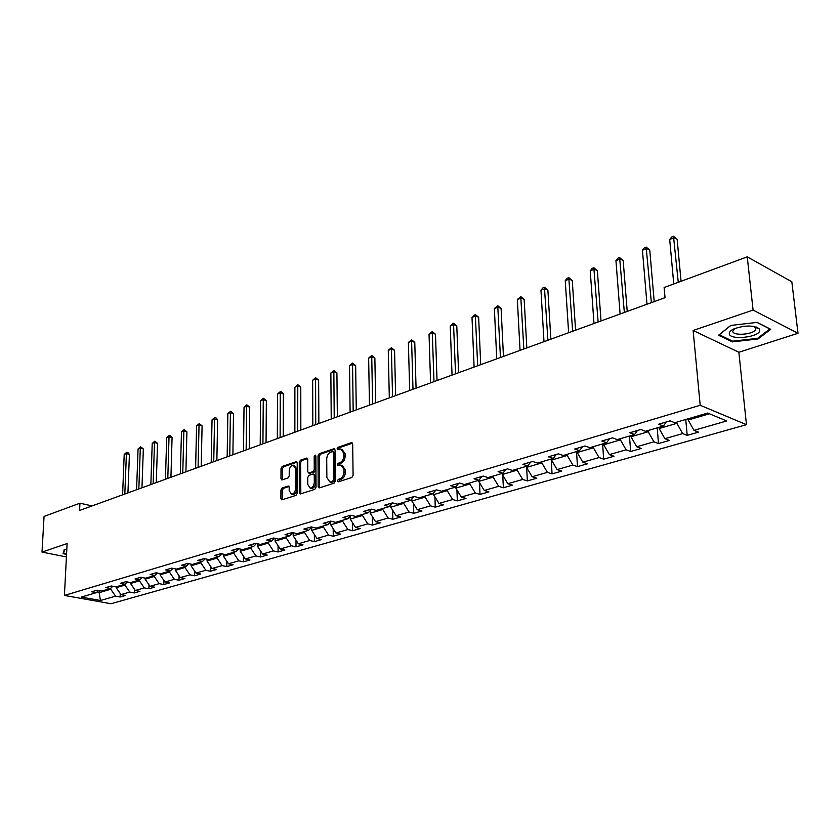 <?xml version="1.0" encoding="UTF-8"?>
<svg xmlns="http://www.w3.org/2000/svg" width="840" height="840" viewBox="0 0 840 840"><rect width="100%" height="100%" fill="white"/><g stroke="black" fill="none" stroke-linecap="round" stroke-linejoin="round"><path stroke-width="1.26" d="M337.386 480.911L338.289 481.845L351.824 477.509L353.094 475.335L352.674 443.993L351.372 442.701L337.943 447.31L337.082 448.812L337.722 449.747L340.862 448.959L343.791 453.254L343.812 455.847C343.613 459.281 342.279 461.57 339.832 462.725L338.1 463.302L337.239 464.793L337.88 465.749L340.988 464.993L343.969 469.361L344.001 471.965C343.781 475.419 342.457 477.719 340.001 478.842L338.257 479.409L337.386 480.911M342.048 465.297L345.303 469.739L345.334 472.343C345.125 475.808 343.791 478.096 341.334 479.22L339.602 479.777L338.782 481.677M352.495 443.184L339.276 447.709L338.457 449.547M341.933 449.274L345.114 453.653L345.145 456.236C344.935 459.669 343.613 461.958 341.166 463.113L339.433 463.68L338.615 465.549M756.263 327.022L755.664 327.285M282.104 488.009L280.928 490.067L280.906 498.53L281.768 499.874L296.016 495.369L297.213 493.29L297.203 462.956L296.342 461.643L282.177 466.442L281.012 468.5L280.969 478.632L281.82 479.945L288.036 477.929L289.223 475.86L289.223 470.81C289.58 467.397 290.923 465.507 293.255 465.15L295.544 468.678L295.544 488.618C295.197 492.03 293.864 493.92 291.532 494.288L289.191 490.686L289.202 487.358L288.341 486.024L282.104 488.009L283.437 488.355L282.261 490.413L282.419 499.727M67.116 543.543L42 552.09L44.058 516.432L79.947 503.181L79.59 510.457L665.028 297.685L664.125 287.532L747.243 256.851L753.081 310.076L693.115 330.477L700.203 405.269L64.418 595.434L67.116 543.543M318.181 486.56L319.421 487.882L334.1 483.179L335.339 481.047L335.055 450.019L334.152 448.686L319.231 453.726L318.024 455.837L318.181 486.56L319.515 486.917L319.715 487.788M314.811 489.353L300.51 493.931L299.303 492.618L299.281 462.252L300.468 460.163L306.852 458.042L307.713 459.365L307.755 471.692L308.637 473.025L313.026 471.629L314.233 469.529L314.181 456.645L315.273 455.133L315.882 456.057L316.029 487.242L314.811 489.353M700.203 405.269L746.466 424.673L111.006 603.729L64.418 595.434M120.246 593.534L120.12 596.988L125.549 595.445L120.992 594.605L129.77 592.085L134.347 592.935L139.902 591.35L135.324 590.489L144.302 587.916L148.89 588.788L154.571 587.171L149.982 586.288L159.159 583.663L163.758 584.546L169.575 582.897L164.966 581.994L174.363 579.306L178.972 580.22L184.916 578.519L180.296 577.595L189.913 574.844L194.534 575.778L200.613 574.046L195.983 573.101L205.821 570.287L210.462 571.242L216.689 569.468L212.047 568.501L222.117 565.614L226.758 566.591L233.132 564.774L228.48 563.787L238.791 560.826L243.453 561.834L249.974 559.976L245.311 558.957L255.875 555.933L260.547 556.962L267.236 555.062L262.563 554.022L273.378 550.914L278.061 551.975L284.907 550.022L280.224 548.95L291.322 545.769L296.006 546.861L303.019 544.856L298.337 543.764L309.708 540.498L314.401 541.622L321.594 539.563L316.911 538.44L328.566 535.101L333.26 536.245L340.641 534.135L335.947 532.98L347.907 529.547L352.611 530.722L360.181 528.57L355.488 527.384L367.762 523.866L372.467 525.073L380.237 522.858L375.532 521.63L388.132 518.018L392.837 519.267L400.817 516.989L396.113 515.729L409.059 512.022L413.763 513.303L421.953 510.962L417.249 509.67L430.553 505.858L435.246 507.171L443.667 504.777L438.974 503.444L452.634 499.527L457.328 500.882L465.98 498.414L461.286 497.049L475.335 493.028L480.018 494.413L488.922 491.883L484.229 490.476L498.677 486.329L503.36 487.767L512.505 485.153L507.832 483.704L522.69 479.451L527.363 480.921L536.781 478.233L532.119 476.742L547.407 472.364L552.058 473.886L561.76 471.114L557.109 469.581L572.859 465.066L577.5 466.631L587.475 463.785L582.845 462.2L599.067 457.548L603.687 459.165L613.977 456.236L609.368 454.598L626.083 449.81L630.683 451.479L641.277 448.455L636.699 446.765L653.94 441.83L658.508 443.541L669.438 440.433L664.881 438.69L682.668 433.587L687.204 435.362L698.481 432.149L693.956 430.353L726.705 420.966L707.669 413.049L674.751 422.719L670.058 420.851L658.697 424.211L663.411 426.058L666.225 421.985M120.12 596.988L115.563 596.159L100.422 600.495L81.27 597.072L96.338 592.651L91.655 591.791L97.062 590.195L101.745 591.055L110.481 588.494L105.788 587.622L111.311 585.984L116.014 586.866L124.95 584.241L120.246 583.349L125.895 581.679L130.609 582.582L139.755 579.894L135.03 578.981L140.805 577.269L145.53 578.193L154.896 575.442L150.15 574.508L156.061 572.764L160.808 573.71L170.384 570.896L165.638 569.929L171.685 568.145L176.442 569.111L186.249 566.234L181.482 565.247L187.677 563.42L192.444 564.417L202.493 561.466L197.704 560.448L204.057 558.579L208.834 559.598L219.125 556.574L214.326 555.545L220.826 553.623L225.624 554.663L236.166 551.565L231.357 550.505L238.025 548.541L242.834 549.612L253.628 546.441L248.808 545.349L255.644 543.333L260.463 544.436L271.53 541.18L266.711 540.057L273.714 537.989L278.534 539.123L289.884 535.784L285.054 534.639L292.236 532.518L297.077 533.673L308.721 530.25L303.881 529.074L311.252 526.901L316.092 528.087L328.041 524.58L323.201 523.362L330.76 521.125L335.612 522.354L347.876 518.753L343.035 517.503L350.794 515.204L355.645 516.464L368.245 512.768L363.394 511.487L371.375 509.124L376.226 510.426L389.161 506.625L384.31 505.302L392.511 502.877L397.362 504.21L410.666 500.304L405.815 498.95L414.236 496.461L419.087 497.826L432.757 493.815L427.906 492.419L436.58 489.856L441.42 491.264L455.48 487.137L450.639 485.699L459.554 483.063L464.394 484.523L478.863 480.27L474.023 478.79L483.2 476.081L488.03 477.572L502.919 473.204L498.089 471.681L507.528 468.888L512.358 470.431L527.688 465.927L522.869 464.352L532.602 461.475L537.411 463.071L553.203 458.43L548.394 456.813L558.422 453.842L563.22 455.49L579.495 450.702L574.707 449.032L585.039 445.977L589.817 447.678L606.596 442.743L601.839 441.021L612.497 437.861L617.253 439.614L634.557 434.532L629.822 432.747L640.815 429.492L645.55 431.298L663.411 426.058M125.002 584.188L124.971 585.102L116.204 587.664L116.235 586.803M116.204 587.664L120.992 594.605M124.971 585.102L129.77 592.085M110.481 588.494L112.812 586.268M139.493 579.968L139.461 580.85L130.505 583.475L130.536 582.572M130.505 583.475L135.324 590.489M139.461 580.85L144.302 587.916M124.95 584.241L127.334 581.952M154.319 575.61L154.287 576.502L145.131 579.191L145.162 578.12M145.131 579.191L149.982 586.288M154.287 576.502L159.159 583.663M139.755 579.894L142.18 577.542M169.481 571.158L169.459 572.061L160.083 574.801L160.125 573.573M160.083 574.801L164.966 581.994M169.459 572.061L174.363 579.306M154.896 575.442L157.374 573.017M185 566.601L184.968 567.514L175.382 570.318L175.423 568.911M175.382 570.318L180.296 577.595M184.968 567.514L189.913 574.844M170.384 570.896L172.914 568.397M200.876 561.939L200.855 562.852L191.037 565.73L191.069 564.123M191.037 565.73L195.983 573.101M200.855 562.852L205.821 570.287M186.249 566.234L188.832 563.661M217.119 557.162L217.109 558.096L207.06 561.036L207.091 559.23M207.06 561.036L212.047 568.501M217.109 558.096L222.117 565.614M202.493 561.466L205.128 558.81M233.762 552.279L233.751 553.214L223.461 556.227L223.493 554.2M223.461 556.227L228.48 563.787M233.751 553.214L238.791 560.826M219.125 556.574L221.823 553.833M250.814 547.271L250.803 548.216L240.261 551.303L240.293 549.045M240.261 551.303L245.311 558.957M250.803 548.216L255.875 555.933M236.166 551.565L238.917 548.74M268.275 542.136L268.264 543.091L257.471 546.263L257.491 543.753M257.471 546.263L262.563 554.022M268.264 543.091L273.378 550.914M253.628 546.441L256.442 543.512M286.178 536.875L286.178 537.841L275.1 541.097L275.121 538.325M275.1 541.097L280.224 548.95M286.178 537.841L291.322 545.769M271.53 541.18L274.407 538.157M304.521 531.489L304.521 532.466L293.181 535.794L293.181 532.739M293.181 535.794L298.337 543.764M304.521 532.466L309.708 540.498M289.884 535.784L292.834 532.655M323.337 525.956L323.348 526.953L311.714 530.365L311.693 527.058M311.714 530.365L316.911 538.44M323.348 526.953L328.566 535.101M308.721 530.25L311.735 527.016M342.647 520.285L342.657 521.293L330.719 524.79L330.687 521.692M330.719 524.79L335.947 532.98M342.657 521.293L347.907 529.547M328.041 524.58L331.128 521.22M362.45 514.469L362.471 515.487L350.217 519.078L350.175 516.212M350.217 519.078L355.488 527.384M362.471 515.487L367.762 523.866M347.876 518.753L351.036 515.267M382.788 508.494L382.809 509.523L370.23 513.208L370.188 510.594M370.23 513.208L375.532 521.63M382.809 509.523L388.132 518.018M368.245 512.768L371.469 509.156M403.673 502.362L403.694 503.402L390.779 507.181L390.726 504.851M390.779 507.181L396.113 515.729M403.694 503.402L409.059 512.022M389.161 506.625L392.438 502.898M425.114 496.062L425.145 497.112L411.873 500.997L411.82 498.971M411.873 500.997L417.249 509.67M425.145 497.112L430.553 505.858M410.666 500.304L413.91 496.556M447.153 489.584L447.195 490.644L433.556 494.644L433.503 492.944M433.556 494.644L438.974 503.444M447.195 490.644L452.634 499.527M432.757 493.815L435.981 490.035M469.812 482.927L469.865 484.008L455.837 488.114L455.784 486.769M455.837 488.114L461.286 497.049M469.865 484.008L475.335 493.028M455.48 487.137L458.671 483.326M493.122 476.081L493.164 477.173L478.748 481.404L478.706 480.322M478.748 481.404L484.229 490.476M493.164 477.173L498.677 486.329M478.863 480.27L482.013 476.427M517.094 469.035L517.146 470.148L502.31 474.495L502.257 473.393M502.31 474.495L507.832 483.704M517.146 470.148L522.69 479.451M502.919 473.204L506.037 469.329M541.769 461.79L541.832 462.913L526.554 467.387L526.502 466.274M526.554 467.387L532.119 476.742M541.832 462.913L547.407 472.364M527.688 465.927L530.764 462.021M567.168 454.325L567.242 455.459L551.513 460.068L551.45 458.945M551.513 460.068L557.109 469.581M567.242 455.459L572.859 465.066M553.203 458.43L556.238 454.493M593.345 446.639L593.418 447.783L577.216 452.54L577.143 451.395M577.216 452.54L582.845 462.2M593.418 447.783L599.067 457.548M579.495 450.702L582.477 446.733M620.308 438.711L620.403 439.877L603.698 444.769L603.624 443.615M603.698 444.769L609.368 454.598M620.403 439.877L626.083 449.81M606.596 442.743L609.536 438.743M648.123 430.542L648.218 431.729L630.998 436.769L630.903 435.603M630.998 436.769L636.699 446.765M648.218 431.729L653.94 441.83M634.557 434.532L637.434 430.5M676.809 422.121L676.914 423.318L659.148 428.526L659.043 427.34M659.148 428.526L664.881 438.69M676.914 423.318L682.668 433.587M709.433 413.784L688.191 420.011L688.086 418.803M688.191 420.011L693.956 430.353M693.115 330.477L738.853 352.264L798 333.291L753.081 310.076M798 333.291L791.826 281.757L747.243 256.851M42 552.09L66.413 556.941M738.853 352.264L746.466 424.673M92.011 505.932L79.947 503.181M99.298 590.615L99.204 592.651L110.786 589.25L110.828 588.158M96.799 592.211L99.204 592.651L100.422 600.495M110.786 589.25L115.563 596.159M96.338 592.651L98.616 590.489M685.755 419.486L687.204 435.362M657.184 427.886L658.508 443.541M629.475 436.023L630.683 451.479M602.606 443.919L603.687 459.165M576.513 451.584L577.5 466.631M551.187 459.018L552.058 473.886M526.649 467.544L527.363 480.921M502.761 475.241L503.36 487.767M479.525 482.685L480.018 494.413M456.918 489.888L457.328 500.882M434.921 496.86L435.246 507.171M413.501 503.612L413.763 513.303M392.637 510.163L392.837 519.267M372.309 516.516L372.467 525.073M352.506 522.69L352.611 530.722M333.197 528.675L333.26 536.245M314.37 534.492L314.401 541.622M296.006 540.151L296.006 546.861M278.082 545.664L278.061 551.975M260.589 551.019L260.547 556.962M243.516 556.238L243.453 561.834M226.842 561.32L226.758 566.591M210.556 566.275L210.462 571.242M194.639 571.095L194.534 575.778M179.088 575.809L178.972 580.22M163.884 580.398L163.758 584.546M149.016 584.881L148.89 588.788M134.474 589.26L134.347 592.935M730.716 325.447L718.557 335.255L732.291 341.88L758.037 338.971L770.731 329.291L757.155 322.392L730.716 325.447M66.812 549.35L64.229 549.57L63.084 553.686L66.549 554.379M757.932 338.079L758.037 338.971M732.197 340.967L732.291 341.88M334.877 449.211L320.555 454.115L319.347 456.225L319.515 486.917M332.693 481.194L333.564 479.703L333.322 452.498L332.693 451.563L330.645 452.214C328.241 453.358 326.928 455.627 326.718 459.018L326.855 477.54L329.805 481.919L334.036 481.572L334.897 480.07L333.564 479.703M332.923 451.626L334.656 452.886L334.897 480.07M330.131 482.013L332.22 482.15L330.876 481.782M334.036 481.572L332.22 482.15M307.556 458.567L301.791 460.541L300.605 462.62L300.825 493.826M309.666 473.319L314.36 472.007L315.567 469.906L315.514 457.034L314.181 456.645M315.882 455.921L315.514 457.034M307.786 484.554L310.191 488.187C312.585 487.82 313.95 485.909 314.296 482.444L314.265 475.314L313.036 474.012L308.973 475.356L307.766 477.456L307.786 484.554M310.737 488.334L311.524 488.544C313.919 488.187 315.284 486.276 315.63 482.811L314.296 482.444M313.677 474.054L315.599 475.681L315.63 482.811M289.023 486.528L283.437 488.355M292.12 494.435L292.866 494.634C295.197 494.277 296.531 492.387 296.877 488.975L295.544 488.618M294.031 465.37L296.867 469.046L296.877 488.975M297.034 462.168L283.5 466.809L282.334 468.867L282.461 479.798M681.051 281.284L677.155 239.347L674.153 237.72L669.7 239.474L673.764 283.983M678.269 282.314L673.491 236.271L677.155 239.347M669.7 239.474L671.716 236.975L673.491 236.271M729.309 333.606C729.278 340.736 760.736 337.187 759.738 330.12L759.024 328.608C752.966 325.08 744.587 325.185 733.908 328.902C730.758 330.404 729.225 331.968 729.309 333.606M734.822 328.503L732.784 331.275C732.648 336.042 752.861 334.74 755.465 329.805L755.275 327.485L753.218 326.308M756.189 326.991L755.202 327.421L755.465 329.805M756.966 322.413L769.86 328.965L757.575 338.352L732.617 341.166L719.313 334.75L730.863 325.427M63.662 551.628L63.567 553.361L64.638 549.538M66.57 553.97L63.567 553.361M654.202 301.623L649.761 250.1L646.748 248.525L642.432 250.226L646.989 304.248M651.368 302.652L646.149 247.076L649.761 250.1M642.432 250.226L644.427 247.758L646.149 247.076M627.218 311.43L623.175 260.536L620.141 259.003L615.951 260.652L620.099 314.024M624.351 312.469L619.605 257.555L623.175 260.536M615.951 260.652L617.936 258.216L619.605 257.555M601.02 320.954L597.356 270.669L594.3 269.189L590.236 270.795L593.985 323.505M598.122 322.004L593.827 267.74L597.356 270.669M590.236 270.795L592.2 268.38L593.827 267.74M575.578 330.194L572.26 280.518L569.205 279.08L565.247 280.644L568.638 332.724M572.649 331.264L568.775 277.641L572.26 280.518M565.247 280.644L567.2 278.26L568.775 277.641M550.861 339.181L547.88 290.094L544.803 288.697L540.96 290.209L543.995 341.67M547.9 340.253L544.436 287.259L547.88 290.094M540.96 290.209L542.892 287.868L544.436 287.259M526.827 347.918L524.16 299.407L521.083 298.043L517.335 299.523L520.044 350.375M523.845 348.999L520.758 296.604L524.16 299.407M517.335 299.523L520.758 296.604M503.454 356.412L501.092 308.469L498.005 307.146L494.361 308.574L496.755 358.838M500.451 357.504L497.731 305.707L501.092 308.469M494.361 308.574L497.731 305.707M480.711 364.675L478.643 317.279L475.545 315.998L472.007 317.394L474.096 367.08M477.687 365.768L475.314 314.559L478.643 317.279M472.007 317.394L475.314 314.559M458.588 372.719L456.781 325.857L453.684 324.608L450.24 325.973L452.046 375.092M455.543 373.821L453.495 323.18L456.781 325.857M450.24 325.973L453.495 323.18M437.042 380.541L435.498 334.215L432.401 332.997L429.041 334.32L430.584 382.893M433.986 381.654L432.254 331.569L435.498 334.215M429.041 334.32L432.254 331.569M416.062 388.164L414.771 342.363L411.663 341.177L408.387 342.457L409.679 390.485M412.986 389.288L411.558 339.749L414.771 342.363M408.387 342.457L411.558 339.749M395.619 395.598L394.558 350.291L391.461 349.135L388.269 350.395L389.308 397.887M392.543 396.721L391.377 347.718L394.558 350.291M388.269 350.395L391.377 347.718M375.701 402.832L374.861 358.029L371.763 356.895L368.644 358.124L369.464 405.101M372.603 403.967L371.721 355.488L374.861 358.029M368.644 358.124L371.721 355.488M356.276 409.899L355.656 365.568L352.548 364.466L349.514 365.663L350.112 412.136M353.178 411.022L352.548 363.058L355.656 365.568M349.514 365.663L352.548 363.058M337.344 416.776L336.913 372.918L333.816 371.858L330.855 373.023L331.233 418.992M334.226 417.911L333.837 370.451L336.913 372.918M330.855 373.023L333.837 370.451M318.864 423.497L318.633 380.1L315.536 379.06L312.648 380.195L312.827 425.691M315.745 424.631L315.588 377.664L318.633 380.1M312.648 380.195L315.588 377.664M292.635 532.865L293.181 532.906M300.836 430.048L300.783 387.104L297.696 386.085L294.882 387.198L294.861 432.212M297.717 431.183L297.78 384.699L300.783 387.104M294.882 387.198L297.78 384.699M283.238 436.443L283.364 393.95L280.276 392.952L277.526 394.044L277.337 438.585M280.119 437.577L280.276 392.952L280.381 391.566L281.62 391.965L283.364 393.95M277.526 394.044L280.381 391.566M266.06 442.68L266.353 400.628L263.267 399.661L260.579 400.722L260.211 444.812M262.93 443.825L263.267 399.661L263.403 398.276L266.353 400.628M260.579 400.722L263.403 398.276M249.281 448.781L249.732 407.148L246.656 406.203L244.031 407.243L243.495 450.881M246.152 449.925L246.656 406.203L246.813 404.828L249.732 407.148M244.031 407.243L246.813 404.828M232.89 454.745L233.489 413.532L230.422 412.608L227.85 413.616L227.157 456.824M229.751 455.879L230.422 412.608L230.601 411.233L233.489 413.532M227.85 413.616L230.601 411.233M216.867 460.562L217.613 419.759L214.547 418.856L212.037 419.853L211.197 462.62M213.738 461.695L214.547 418.856L214.757 417.501L215.975 417.858L217.613 419.759M212.037 419.853L214.757 417.501M201.212 466.253L202.094 425.859L199.038 424.977L196.581 425.943L195.605 468.29M198.083 467.387L199.038 424.977L199.259 423.612L202.094 425.859M196.581 425.943L199.259 423.612M185.903 471.818L186.91 431.812L183.866 430.952L181.472 431.897L180.348 473.834M182.774 472.952L183.866 430.952L184.107 429.597L186.91 431.812M181.472 431.897L184.107 429.597M170.929 477.257L172.074 437.64L169.029 436.8L166.688 437.724L165.438 479.252M167.8 478.391L169.029 436.8L169.291 435.456L170.51 435.792L172.074 437.64M166.688 437.724L169.291 435.456M156.282 482.58L157.542 443.342L154.518 442.522L152.219 443.425L150.843 484.554M153.163 483.714L154.518 442.522L154.802 441.179L157.542 443.342M152.219 443.425L154.802 441.179M141.96 487.788L143.335 448.928L140.311 448.119L138.065 449.001L136.573 489.741M138.841 488.922L140.311 448.119L140.606 446.786L143.335 448.928M138.065 449.001L140.606 446.786M127.932 492.881L129.423 454.388L126.41 453.6L124.205 454.461L122.598 494.823M124.824 494.015L126.41 453.6L126.725 452.277L127.932 452.592L129.423 454.388M124.205 454.461L126.725 452.277M341.334 479.22L340.001 478.842M345.334 472.343L344.001 471.965M345.303 469.739L343.969 469.361M339.433 463.68L338.1 463.302M341.166 463.113L339.832 462.725M345.145 456.236L343.812 455.847M345.114 453.653L343.791 453.254M339.276 447.709L337.943 447.31M352.38 443.006L351.372 442.701M339.602 479.777L338.257 479.409M319.347 456.225L318.024 455.837M320.555 454.115L319.231 453.726M334.761 449.022L333.795 448.728M334.656 452.886L333.322 452.498M300.636 492.975L299.303 492.618M300.605 462.62L299.281 462.252M301.791 460.541L300.468 460.163M307.409 458.356L306.506 458.094M310.296 473.351L308.963 472.983M314.36 472.007L313.026 471.629M315.567 469.906L314.233 469.529M315.599 475.681L314.265 475.314M288.866 486.286L288.026 486.066M296.867 469.046L295.544 468.678M282.303 478.989L280.969 478.632M282.334 468.867L281.012 468.5M283.5 466.809L282.177 466.442M296.898 461.937L296.016 461.695M282.24 498.876L280.906 498.53M282.261 490.413L280.928 490.067M331.149 482.296L329.805 481.919M309.971 473.403L308.637 473.025M311.524 488.544L310.191 488.187M292.866 494.634L291.532 494.288M755.275 327.485L759.024 328.608"/></g></svg>
